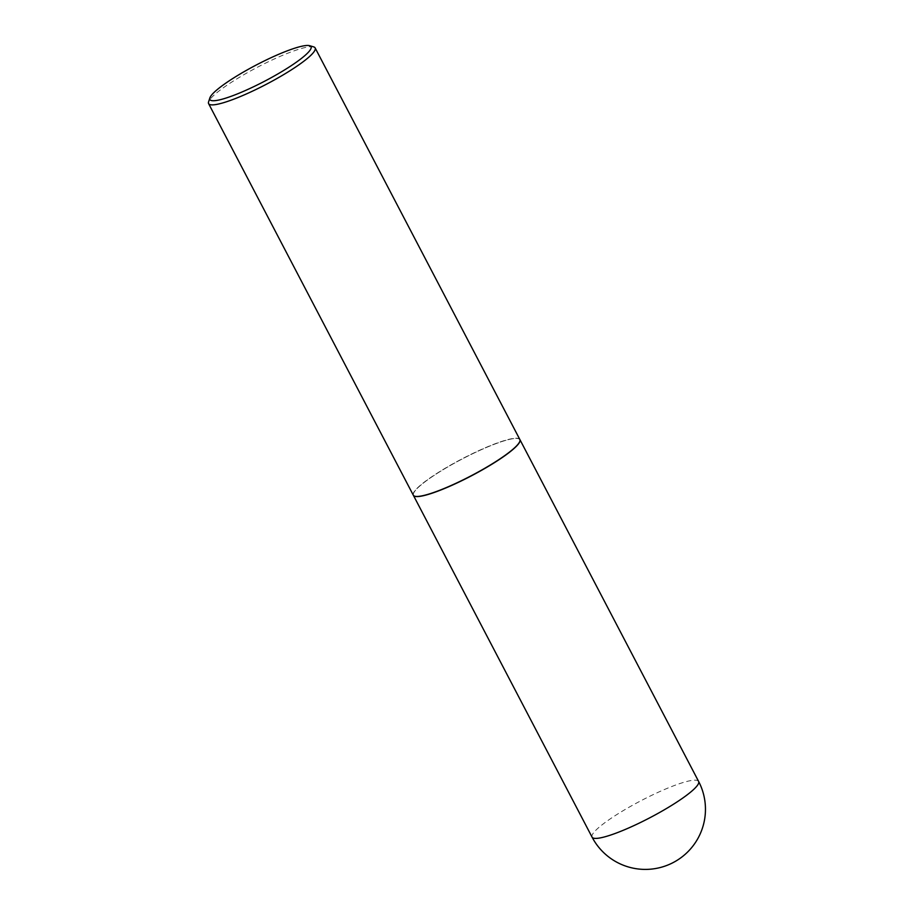 <?xml version="1.0" encoding="UTF-8"?>
<svg xmlns="http://www.w3.org/2000/svg" width="914" height="914" viewBox="0 0 914 914"><rect width="100%" height="100%" fill="white"/><g stroke="black" fill="none" stroke-linecap="round" stroke-linejoin="round"><path stroke-width="0.69" stroke-dasharray="4.57 3.43" d="M519.883 439.554A60.107 9.608 -27.6 0 0 493.48 444.558A60.107 9.608 -27.6 0 0 438.24 472.687A60.107 9.608 -27.6 0 0 413.345 495.251M519.837 441.336A59.958 9.586 -27.6 0 0 493.411 444.615A59.958 9.586 -27.6 0 0 434.733 474.983A59.958 9.586 -27.6 0 0 414.83 496.233M519.849 439.497A60.107 9.608 -27.6 0 0 493.4 444.421A60.107 9.608 -27.6 0 0 437.989 472.675A60.107 9.608 -27.6 0 0 413.311 495.194M313.719 46.9A60.107 9.608 -27.6 0 0 288.698 52.852A60.107 9.608 -27.6 0 0 208.586 101.865M698.616 781.436A60.107 9.608 -27.6 0 0 672.167 786.36A60.107 9.608 -27.6 0 0 599.104 827.25A60.107 9.608 -27.6 0 0 592.066 837.133"/><path stroke-width="1.37" d="M413.345 495.251A60.107 9.608 -27.6 0 0 413.379 495.319A60.107 9.608 -27.6 0 0 439.817 490.395A60.107 9.608 -27.6 0 0 495.239 462.141A60.107 9.608 -27.6 0 0 519.917 439.623A60.107 9.608 -27.6 0 0 519.883 439.554M414.83 496.233A59.958 9.586 -27.6 0 0 414.933 496.256A59.958 9.586 -27.6 0 0 439.885 490.338A59.958 9.586 -27.6 0 0 519.803 441.439A59.958 9.586 -27.6 0 0 519.837 441.336M209.889 97.867L208.586 101.865A60.107 9.608 -27.6 0 0 208.598 103.613L413.311 495.194A60.107 9.608 -27.6 0 0 414.739 496.199A60.107 9.608 -27.6 0 0 439.748 490.258A60.107 9.608 -27.6 0 0 519.872 441.233A60.107 9.608 -27.6 0 0 519.849 439.497L315.136 47.916A60.107 9.608 -27.6 0 0 313.719 46.9L309.686 45.7A57.056 9.117 -27.6 0 0 285.933 51.344A57.056 9.117 -27.6 0 0 209.889 97.867A57.056 9.117 -27.6 0 0 235.012 94.85A57.056 9.117 -27.6 0 0 290.995 65.842A57.056 9.117 -27.6 0 0 309.686 45.7M208.598 103.613A60.107 9.608 -27.6 0 0 235.047 98.689A60.107 9.608 -27.6 0 0 290.458 70.435A60.107 9.608 -27.6 0 0 315.136 47.916M413.379 495.319L592.066 837.133A60.107 9.608 -27.6 0 0 618.515 832.197A60.107 9.608 -27.6 0 0 691.578 791.318A60.107 9.608 -27.6 0 0 698.616 781.436L519.917 439.623M592.066 837.133A60.107 60.107 0 0 0 684.392 854.99A60.107 60.107 0 0 0 698.616 781.436"/></g></svg>
